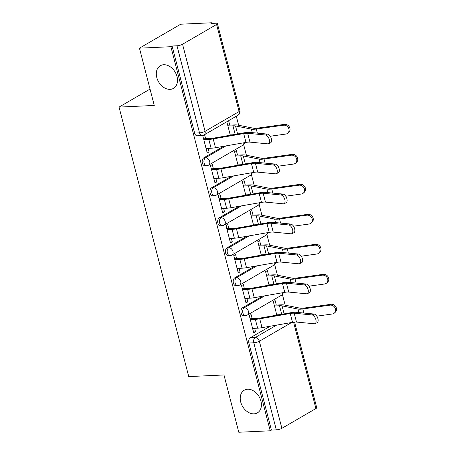 <?xml version="1.0" encoding="UTF-8"?>
<svg xmlns="http://www.w3.org/2000/svg" width="455" height="455" viewBox="0 0 455 455"><rect width="100%" height="100%" fill="white"/><g stroke="black" fill="none" stroke-linecap="round" stroke-linejoin="round"><path stroke-width="0.68" d="M247.639 389.235A13.098 9.612 59.8 0 1 260.192 398.842A13.098 9.612 59.8 0 1 257.405 412.861A13.098 9.612 59.8 0 1 254.004 413.84A13.098 9.612 59.8 0 1 241.457 404.228A13.098 9.612 59.8 0 1 244.244 390.214A13.098 9.612 59.8 0 1 247.639 389.235M163.726 64.741A13.098 9.612 59.8 0 1 176.273 74.353A13.098 9.612 59.8 0 1 173.486 88.372A13.098 9.612 59.8 0 1 170.085 89.351A13.098 9.612 59.8 0 1 157.538 79.739A13.098 9.612 59.8 0 1 160.325 65.719A13.098 9.612 59.8 0 1 163.726 64.741M262.399 296.256L242.555 307.779A4.095 2.599 87.3 0 0 241.144 313.023A4.095 2.599 87.3 0 0 243.743 315.713L245.478 315.634A4.095 2.599 -92.7 0 1 242.885 312.943A4.095 2.599 -92.7 0 1 244.295 307.699L264.685 295.852M254.646 266.266L234.803 277.795A4.095 2.599 87.3 0 0 233.392 283.033A4.095 2.599 87.3 0 0 235.986 285.723L237.72 285.643A4.095 2.599 -92.7 0 1 235.127 282.953A4.095 2.599 -92.7 0 1 236.537 277.709L256.933 265.868M246.889 236.276L227.045 247.804A4.095 2.599 87.3 0 0 225.635 253.043A4.095 2.599 87.3 0 0 228.228 255.738L229.968 255.659A4.095 2.599 -92.7 0 1 227.375 252.963A4.095 2.599 -92.7 0 1 228.785 247.725L249.175 235.878M239.131 206.286L219.287 217.814A4.095 2.599 87.3 0 0 217.877 223.058A4.095 2.599 87.3 0 0 220.476 225.748L222.211 225.669A4.095 2.599 -92.7 0 1 219.617 222.978A4.095 2.599 -92.7 0 1 221.028 217.735L241.417 205.887M231.379 176.301L211.535 187.824A4.095 2.599 87.3 0 0 210.125 193.068A4.095 2.599 87.3 0 0 212.718 195.758L214.459 195.678A4.095 2.599 -92.7 0 1 211.859 192.988A4.095 2.599 -92.7 0 1 213.27 187.744L233.665 175.903M223.621 146.311L203.777 157.839A4.095 2.599 87.3 0 0 202.367 163.078A4.095 2.599 87.3 0 0 204.96 165.774L206.701 165.688A4.095 2.599 -92.7 0 1 204.107 162.998A4.095 2.599 -92.7 0 1 205.518 157.76L225.907 145.913M285.171 305.174L282.401 294.465M277.419 275.19L274.649 264.48M269.661 245.2L266.892 234.49M261.904 215.209L259.134 204.5M254.152 185.225L251.382 174.515M246.394 155.235L243.624 144.525M238.642 125.244L236.304 116.224M212.297 23.387L212.132 22.75L210.932 23.45L215.829 23.222A4.095 0.99 -14.5 0 1 217.388 23.592A4.095 0.99 -14.5 0 1 216.58 24.473L182.552 44.237L205.074 131.319L239.102 111.555L216.58 24.473M139.452 48.167L170.892 46.706L270.219 430.788L238.784 432.25L223.968 374.965L188.74 376.598L119.039 107.09L154.268 105.452L139.452 48.167L180.692 24.212L212.132 22.75M294.578 322.066L316.714 407.674A4.095 0.99 165.5 0 1 315.912 408.556L281.884 428.32A4.095 0.99 165.5 0 1 276.321 429.867L271.425 430.094L248.902 343.013A4.095 2.599 -92.7 0 1 250.313 337.769L270.156 326.241M271.425 430.094L270.219 430.788M172.092 46.012L194.615 133.093A4.095 2.599 87.3 0 0 197.208 135.783L202.105 135.556A4.095 2.599 -92.7 0 1 199.512 132.866L176.989 45.784L172.092 46.012L170.892 46.706M176.989 45.784A4.095 0.99 -14.5 0 0 182.552 44.237M203.413 135.277L202.748 135.664L207.218 152.965L209.027 151.919L206.974 152.01M237.516 155.121L236.355 150.633L234.552 151.68L238.045 165.205M213.367 168.703L212.303 164.602L210.5 165.654L214.976 182.95L216.779 181.903L214.732 182M245.268 185.105L244.107 180.624L242.305 181.67L245.802 195.195M221.124 198.693L220.061 194.592L218.258 195.639L222.734 212.94L224.537 211.893L222.484 211.99M253.025 215.096L251.865 210.614L250.062 211.66L253.56 225.179M228.876 228.683L227.819 224.582L226.016 225.629L230.486 242.93L232.289 241.884L230.241 241.975M260.778 245.086L259.623 240.598L257.814 241.645L261.312 255.17M236.634 258.668L235.571 254.567L233.768 255.619L238.244 272.92L240.047 271.868L237.999 271.965M268.535 275.076L267.375 270.589L265.572 271.635L269.07 285.16M244.386 288.658L243.328 284.557L241.525 285.603L245.996 302.905L247.804 301.858L245.751 301.955M276.293 305.06L275.133 300.579L273.33 301.625L276.828 315.144M252.144 318.648L251.086 314.547L249.277 315.594L253.754 332.895L255.556 331.849L253.509 331.94M150.036 89.083L119.039 107.09M229.758 125.131L228.609 120.694M209.027 151.919L208.111 148.381M205.609 138.718L204.562 134.663M226.806 121.741L230.293 135.215M216.779 181.903L215.869 178.371M224.537 211.893L223.621 208.362M232.289 241.884L231.379 238.352M240.047 271.868L239.131 268.336M247.804 301.858L246.889 298.326M255.556 331.849L254.646 328.317M206.058 148.478L211.097 148.245A12.894 3.122 -14.5 0 0 215.488 147.733L245.979 142.404A7.57 1.837 165.5 0 1 249.96 142.125L267.716 143.843A4.709 2.531 -113.7 0 0 268.461 143.729A4.709 2.531 -113.7 0 0 269.138 139.042A4.709 2.531 -113.7 0 0 265.43 134.999L267.483 134.1A4.709 2.531 66.3 0 1 271.191 138.138A4.709 2.531 66.3 0 1 270.515 142.83L268.461 143.729M203.561 138.809L210.369 138.496A10.232 2.48 -14.5 0 0 213.856 138.087L244.346 132.763A10.232 2.48 165.5 0 1 249.727 132.382L267.483 134.1M203.772 139.634L208.805 139.401A12.894 3.122 -14.5 0 0 213.202 138.889L243.692 133.565A7.57 1.837 165.5 0 1 247.668 133.281L265.43 134.999M284.489 124.369A4.709 4.129 48.4 0 1 289.431 127.064A4.709 4.129 48.4 0 1 288.76 132.308L287.799 133.161A4.709 4.129 -131.6 0 0 288.47 127.912A4.709 4.129 -131.6 0 0 283.533 125.216L284.489 124.369L257.234 128.173A7.57 1.837 -14.5 0 1 253.606 128.242L237.755 125.068A12.894 3.122 165.5 0 0 234.518 124.909L227.71 125.227M270.253 136.233L285.82 134.06A4.709 4.129 -131.6 0 0 287.799 133.161M230.207 134.896L232.835 134.771M227.921 126.052L232.954 125.819A10.232 2.48 165.5 0 1 235.525 125.944L251.376 129.118A10.232 2.48 -14.5 0 0 256.273 129.021L283.533 125.216M213.816 178.468L218.849 178.235A12.894 3.122 -14.5 0 0 223.246 177.723L253.731 172.394A7.57 1.837 165.5 0 1 257.712 172.115L275.468 173.827A4.709 2.531 -113.7 0 0 276.213 173.719A4.709 2.531 -113.7 0 0 276.896 169.027A4.709 2.531 -113.7 0 0 273.182 164.989L275.241 164.084A4.709 2.531 66.3 0 1 278.949 168.128A4.709 2.531 66.3 0 1 278.272 172.82L276.213 173.719M211.313 168.799L218.127 168.481A10.232 2.48 -14.5 0 0 221.613 168.077L252.104 162.748A10.232 2.48 165.5 0 1 257.479 162.372L275.241 164.084M211.53 169.624L216.563 169.391A12.894 3.122 -14.5 0 0 220.954 168.879L251.444 163.55A7.57 1.837 165.5 0 1 255.426 163.271L273.182 164.989M221.574 208.458L226.607 208.225A12.894 3.122 -14.5 0 0 230.998 207.707L261.488 202.384A7.57 1.837 165.5 0 1 265.47 202.105L283.226 203.817A4.709 2.531 -113.7 0 0 283.971 203.709A4.709 2.531 -113.7 0 0 284.648 199.017A4.709 2.531 -113.7 0 0 280.94 194.973L282.993 194.075A4.709 2.531 66.3 0 1 286.707 198.118A4.709 2.531 66.3 0 1 286.024 202.805L283.971 203.709M219.071 198.789L225.885 198.471A10.232 2.48 -14.5 0 0 229.371 198.067L259.856 192.738A10.232 2.48 165.5 0 1 265.237 192.357L282.993 194.075M219.287 199.614L224.321 199.381A12.894 3.122 -14.5 0 0 228.711 198.869L259.202 193.54A7.57 1.837 165.5 0 1 263.183 193.261L280.94 194.973M292.247 154.353A4.709 4.129 48.4 0 1 297.183 157.049A4.709 4.129 48.4 0 1 296.512 162.298L295.557 163.146A4.709 4.129 -131.6 0 0 296.228 157.902A4.709 4.129 -131.6 0 0 291.285 155.206L292.247 154.353L264.986 158.158A7.57 1.837 -14.5 0 1 261.363 158.232L245.512 155.058A12.894 3.122 165.5 0 0 242.276 154.899L235.462 155.212M278.011 166.217L293.577 164.05A4.709 4.129 -131.6 0 0 295.557 163.146M237.965 164.881L240.587 164.761M235.679 156.042L240.712 155.809A10.232 2.48 165.5 0 1 243.277 155.934L259.134 159.108A10.232 2.48 -14.5 0 0 264.031 159.011L291.285 155.206M299.999 184.343A4.709 4.129 48.4 0 1 304.941 187.039A4.709 4.129 48.4 0 1 304.27 192.289L303.309 193.136A4.709 4.129 -131.6 0 0 303.98 187.892A4.709 4.129 -131.6 0 0 299.043 185.191L299.999 184.343L272.744 188.148A7.57 1.837 -14.5 0 1 269.121 188.222L253.264 185.048A12.894 3.122 165.5 0 0 250.028 184.889L243.22 185.202M285.763 196.207L301.329 194.035A4.709 4.129 -131.6 0 0 303.309 193.136M245.717 194.871L248.345 194.751M243.431 186.027L248.464 185.794A10.232 2.48 165.5 0 1 251.035 185.919L266.886 189.098A10.232 2.48 -14.5 0 0 271.783 188.996L299.043 185.191M229.326 238.443L234.359 238.21A12.894 3.122 -14.5 0 0 238.756 237.698L269.246 232.368A7.57 1.837 165.5 0 1 273.222 232.09L290.984 233.807A4.709 2.531 -113.7 0 0 291.729 233.694A4.709 2.531 -113.7 0 0 292.406 229.007A4.709 2.531 -113.7 0 0 288.692 224.963L290.751 224.065A4.709 2.531 66.3 0 1 294.459 228.109A4.709 2.531 66.3 0 1 293.782 232.795L291.729 233.694M226.829 228.774L233.637 228.461A10.232 2.48 -14.5 0 0 237.123 228.052L267.614 222.728A10.232 2.48 165.5 0 1 272.994 222.347L290.751 224.065M227.039 229.604L232.073 229.365A12.894 3.122 -14.5 0 0 236.469 228.854L266.954 223.53A7.57 1.837 165.5 0 1 270.935 223.246L288.692 224.963M237.083 268.433L242.117 268.2A12.894 3.122 -14.5 0 0 246.508 267.688L276.998 262.359A7.57 1.837 165.5 0 1 280.98 262.08L298.736 263.792A4.709 2.531 -113.7 0 0 299.481 263.684A4.709 2.531 -113.7 0 0 300.158 258.997A4.709 2.531 -113.7 0 0 296.45 254.954L298.503 254.049A4.709 2.531 66.3 0 1 302.217 258.093A4.709 2.531 66.3 0 1 301.54 262.785L299.481 263.684M234.581 258.764L241.395 258.451A10.232 2.48 -14.5 0 0 244.881 258.042L275.372 252.713A10.232 2.48 165.5 0 1 280.746 252.337L298.503 254.049M234.797 259.589L239.831 259.356A12.894 3.122 -14.5 0 0 244.221 258.844L274.712 253.515A7.57 1.837 165.5 0 1 278.693 253.236L296.45 254.954M244.841 298.423L249.875 298.19A12.894 3.122 -14.5 0 0 254.265 297.672L284.756 292.349A7.57 1.837 165.5 0 1 288.737 292.07L306.494 293.782A4.709 2.531 -113.7 0 0 307.239 293.674A4.709 2.531 -113.7 0 0 307.916 288.982A4.709 2.531 -113.7 0 0 304.207 284.938L306.26 284.039A4.709 2.531 66.3 0 1 309.969 288.083A4.709 2.531 66.3 0 1 309.292 292.77L307.239 293.674M242.339 288.754L249.147 288.436A10.232 2.48 -14.5 0 0 252.633 288.032L283.124 282.703A10.232 2.48 165.5 0 1 288.504 282.327L306.26 284.039M242.549 289.579L247.588 289.346A12.894 3.122 -14.5 0 0 251.979 288.834L282.47 283.505A7.57 1.837 165.5 0 1 286.451 283.226L304.207 284.938M307.756 214.333A4.709 4.129 48.4 0 1 312.693 217.029A4.709 4.129 48.4 0 1 312.022 222.273L311.066 223.126A4.709 4.129 -131.6 0 0 311.738 217.877A4.709 4.129 -131.6 0 0 306.801 215.181L307.756 214.333L280.496 218.138A7.57 1.837 -14.5 0 1 276.873 218.212L261.022 215.033A12.894 3.122 165.5 0 0 257.786 214.874L250.972 215.192M293.521 226.198L309.087 224.025A4.709 4.129 -131.6 0 0 311.066 223.126M253.475 224.861L256.097 224.736M251.188 216.017L256.222 215.784A10.232 2.48 165.5 0 1 258.793 215.909L274.644 219.082A10.232 2.48 -14.5 0 0 279.541 218.986L306.801 215.181M315.514 244.318A4.709 4.129 48.4 0 1 320.451 247.019A4.709 4.129 48.4 0 1 319.78 252.263L318.824 253.111A4.709 4.129 -131.6 0 0 319.495 247.867A4.709 4.129 -131.6 0 0 314.553 245.171L315.514 244.318L288.254 248.123A7.57 1.837 -14.5 0 1 284.631 248.197L268.774 245.023A12.894 3.122 165.5 0 0 265.538 244.864L258.73 245.182M301.278 256.188L316.839 254.015A4.709 4.129 -131.6 0 0 318.824 253.111M261.233 254.845L263.854 254.726M258.946 246.007L263.98 245.774A10.232 2.48 165.5 0 1 266.545 245.899L282.401 249.073A10.232 2.48 -14.5 0 0 287.298 248.976L314.553 245.171M323.266 274.308A4.709 4.129 48.4 0 1 328.209 277.004A4.709 4.129 48.4 0 1 327.537 282.254L326.576 283.101A4.709 4.129 -131.6 0 0 327.247 277.857A4.709 4.129 -131.6 0 0 322.311 275.161L323.266 274.308L296.012 278.113A7.57 1.837 -14.5 0 1 292.383 278.187L276.532 275.013A12.894 3.122 165.5 0 0 273.296 274.854L266.488 275.167M309.03 286.172L324.597 284A4.709 4.129 -131.6 0 0 326.576 283.101M268.985 284.836L271.612 284.716M266.698 275.992L271.732 275.758A10.232 2.48 165.5 0 1 274.302 275.884L290.154 279.063A10.232 2.48 -14.5 0 0 295.05 278.961L322.311 275.161M252.593 328.408L257.627 328.174A12.894 3.122 -14.5 0 0 262.023 327.663L292.508 322.339A7.57 1.837 165.5 0 1 296.489 322.055L314.246 323.772A4.709 2.531 -113.7 0 0 314.991 323.664A4.709 2.531 -113.7 0 0 315.673 318.972A4.709 2.531 -113.7 0 0 311.959 314.928L314.018 314.03A4.709 2.531 66.3 0 1 317.726 318.073A4.709 2.531 66.3 0 1 317.05 322.76L314.991 323.664M250.096 318.739L256.904 318.426A10.232 2.48 -14.5 0 0 260.391 318.017L290.881 312.693A10.232 2.48 165.5 0 1 296.256 312.312L314.018 314.03M250.307 319.569L255.34 319.336A12.894 3.122 -14.5 0 0 259.737 318.818L290.222 313.495A7.57 1.837 165.5 0 1 294.203 313.216L311.959 314.928M331.024 304.298A4.709 4.129 48.4 0 1 335.961 306.994A4.709 4.129 48.4 0 1 335.289 312.238L334.334 313.091A4.709 4.129 -131.6 0 0 335.005 307.842A4.709 4.129 -131.6 0 0 330.068 305.146L331.024 304.298L303.764 308.103A7.57 1.837 -14.5 0 1 300.141 308.177L284.29 304.998A12.894 3.122 165.5 0 0 281.053 304.839L274.24 305.157M316.788 316.162L332.355 313.99A4.709 4.129 -131.6 0 0 334.334 313.091M276.742 314.826L279.364 314.701M274.456 305.982L279.489 305.749A10.232 2.48 165.5 0 1 282.055 305.874L297.911 309.053A10.232 2.48 -14.5 0 0 302.808 308.951L330.068 305.146M242.555 307.779L244.295 307.699A4.095 3.003 59.8 0 1 248.447 311.396A4.095 3.003 -120.2 0 1 247.344 315.082L281.372 295.318A4.095 3.003 -120.2 0 0 282.629 292.719M234.803 277.795L236.537 277.709A4.095 3.003 59.8 0 1 240.695 281.412A4.095 3.003 -120.2 0 1 239.592 285.097L273.62 265.328A4.095 3.003 -120.2 0 0 274.871 262.728M227.045 247.804L228.785 247.725A4.095 3.003 59.8 0 1 232.937 251.422A4.095 3.003 -120.2 0 1 231.834 255.107L265.862 235.337A4.095 3.003 -120.2 0 0 267.119 232.744M219.287 217.814L221.028 217.735A4.095 3.003 59.8 0 1 225.179 221.431A4.095 3.003 -120.2 0 1 224.076 225.117L258.104 205.353A4.095 3.003 -120.2 0 0 259.361 202.754M211.535 187.824L213.27 187.744A4.095 3.003 59.8 0 1 217.427 191.441A4.095 3.003 -120.2 0 1 216.324 195.132L250.352 175.363A4.095 3.003 -120.2 0 0 251.604 172.763M203.777 157.839L205.518 157.76A4.095 3.003 59.8 0 1 209.67 161.457A4.095 3.003 -120.2 0 1 208.566 165.142L242.595 145.373A4.095 3.003 -120.2 0 0 243.852 142.779M250.313 337.769L255.209 337.542L276.6 325.115M291.644 322.487L259.361 341.239L281.884 428.32M315.912 408.556L293.572 322.174M194.615 133.093L199.512 132.866A4.095 0.99 165.5 0 0 205.074 131.319A4.095 3.003 59.8 0 1 203.971 135.004L237.999 115.24A4.095 4.095 0 0 0 239.904 110.673L217.388 23.592M248.902 343.013L253.799 342.786A4.095 2.599 -92.7 0 1 255.209 337.542A4.095 3.003 -120.2 0 1 259.361 341.239A4.095 0.99 165.5 0 1 253.799 342.786L276.321 429.867M239.904 110.673A4.095 0.99 -14.5 0 1 239.102 111.555A4.095 3.003 59.8 0 1 237.999 115.24M208.805 139.401L211.097 148.245M243.692 133.565L245.979 142.404M213.202 138.889L215.488 147.733M247.668 133.281L249.96 142.125M235.167 134.367L232.954 125.819M257.331 133.116L256.273 129.021M252.286 132.627L251.376 129.118M237.59 133.941L235.525 125.944M216.563 169.391L218.849 178.235M251.444 163.55L253.731 172.394M220.954 168.879L223.246 177.723M255.426 163.271L257.712 172.115M224.321 199.381L226.607 208.225M259.202 193.54L261.488 202.384M228.711 198.869L230.998 207.707M263.183 193.261L265.47 202.105M242.919 164.352L240.712 155.809M265.089 163.106L264.031 159.011M260.038 162.617L259.134 159.108M245.347 163.931L243.277 155.934M250.677 194.342L248.464 185.794M272.846 193.096L271.783 188.996M267.796 192.607L266.886 189.098M253.105 193.915L251.035 185.919M232.073 229.365L234.359 238.21M266.954 223.53L269.246 232.368M236.469 228.854L238.756 237.698M270.935 223.246L273.222 232.09M239.831 259.356L242.117 268.2M274.712 253.515L276.998 262.359M244.221 258.844L246.508 267.688M278.693 253.236L280.98 262.08M247.588 289.346L249.875 298.19M282.47 283.505L284.756 292.349M251.979 288.834L254.265 297.672M286.451 283.226L288.737 292.07M258.434 224.332L256.222 215.784M280.599 223.081L279.541 218.986M275.554 222.597L274.644 219.082M260.857 223.905L258.793 215.909M266.186 254.317L263.98 245.774M288.356 253.071L287.298 248.976M283.306 252.582L282.401 249.073M268.615 253.896L266.545 245.899M273.944 284.307L271.732 275.758M296.114 283.061L295.05 278.961M291.063 282.572L290.154 279.063M276.367 283.886L274.302 275.884M255.34 319.336L257.627 328.174M290.222 313.495L292.508 322.339M259.737 318.818L262.023 327.663M294.203 313.216L296.489 322.055M281.702 314.297L279.489 305.749M303.866 313.046L302.808 308.951M298.816 312.562L297.911 309.053M284.125 313.87L282.055 305.874M242.595 145.373A4.095 4.095 0 0 0 244.551 142.654M206.701 165.688A4.095 4.095 0 0 0 208.566 165.142M250.352 175.363A4.095 4.095 0 0 0 252.303 172.644M214.459 195.678A4.095 4.095 0 0 0 216.324 195.132M258.104 205.353A4.095 4.095 0 0 0 260.061 202.634M222.211 225.669A4.095 4.095 0 0 0 224.076 225.117M265.862 235.337A4.095 4.095 0 0 0 267.819 232.619M229.968 255.659A4.095 4.095 0 0 0 231.834 255.107M273.62 265.328A4.095 4.095 0 0 0 275.571 262.609M237.72 285.643A4.095 4.095 0 0 0 239.592 285.097M281.372 295.318A4.095 4.095 0 0 0 283.329 292.599M245.478 315.634A4.095 4.095 0 0 0 247.344 315.082M202.105 135.556A4.095 4.095 0 0 0 203.971 135.004"/></g></svg>
